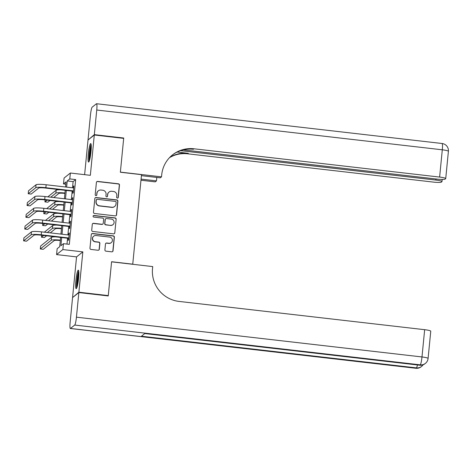 <?xml version="1.0" encoding="UTF-8"?>
<svg xmlns="http://www.w3.org/2000/svg" width="472" height="472" viewBox="0 0 472 472"><rect width="100%" height="100%" fill="white"/><g stroke="black" fill="none" stroke-linecap="round" stroke-linejoin="round"><path stroke-width="0.71" d="M117.386 198.087A0.82 0.808 51.4 0 0 118.271 197.373L119.475 185.089A1.174 1.15 51.4 0 0 118.437 183.803L97.669 181.413A1.174 1.15 51.4 0 0 96.406 182.434L95.202 194.718A0.82 0.808 51.4 0 0 96.518 195.449A0.82 0.808 51.4 0 0 96.813 194.901L96.972 193.313A3.746 3.688 51.4 0 1 101.026 190.039L102.754 190.24A3.746 3.688 51.4 0 1 106.082 194.364L105.929 195.951A0.82 0.808 51.4 0 0 107.25 196.682A0.82 0.808 51.4 0 0 107.545 196.14L107.699 194.547A3.746 3.688 51.4 0 1 111.752 191.272L113.486 191.473A3.746 3.688 51.4 0 1 116.814 195.597L116.655 197.19A0.82 0.808 51.4 0 0 117.386 198.087M117.888 197.98A0.82 0.808 51.4 0 0 118.1 197.508L119.31 185.225A1.174 1.15 51.4 0 0 118.265 183.938L97.503 181.549A1.174 1.15 51.4 0 0 96.742 181.726M96.43 195.514A0.82 0.808 51.4 0 0 96.642 195.036L96.972 193.313M107.156 196.747A0.82 0.808 51.4 0 0 107.374 196.275L107.699 194.547M78.57 278.35A9.304 1.204 -83.4 0 0 78.305 270.161A9.304 1.204 -83.4 0 0 75.915 280.468A9.304 1.204 -83.4 0 0 76.175 288.652A9.304 1.204 -83.4 0 0 78.57 278.35M90.978 151.754A9.304 1.204 -83.4 0 0 90.718 143.565A9.304 1.204 -83.4 0 0 88.329 153.866A9.304 1.204 -83.4 0 0 88.588 162.055A9.304 1.204 -83.4 0 0 90.978 151.754M104.902 249.871A1.174 1.15 51.4 0 0 105.94 251.157L111.764 251.83A1.174 1.15 51.4 0 0 113.032 250.809L114.371 237.168A1.174 1.15 51.4 0 0 113.333 235.876L92.565 233.487A1.174 1.15 51.4 0 0 91.297 234.507L89.963 248.148A1.174 1.15 51.4 0 0 91.002 249.44L98.04 250.248A1.174 1.15 51.4 0 0 99.303 249.228L99.875 243.387A1.174 1.15 51.4 0 0 98.837 242.101L95.35 241.699A3.133 3.08 51.4 0 1 93.698 236.159A3.133 3.08 51.4 0 1 95.952 235.516L109.622 237.086A3.133 3.08 51.4 0 1 111.274 242.626A3.133 3.08 51.4 0 1 109.02 243.275L106.737 243.009A1.174 1.15 51.4 0 0 105.474 244.03L104.902 249.871M72.954 297.272L78.883 292.209L108.265 295.59L111.587 261.73L132.744 264.167L141.517 174.664L120.36 172.233L123.682 138.373L94.3 134.992L90.347 175.324L70.363 173.023L69.785 178.912L75.662 179.59L69.313 244.36L63.437 243.682L62.859 249.57L56.575 254.591L57.147 248.703L59.696 246.667L60.605 237.428M78.883 292.209L82.836 251.871L62.859 249.57M115.292 215.881A1.174 1.15 51.4 0 0 116.56 214.854L117.894 201.214A1.174 1.15 51.4 0 0 116.855 199.927L96.087 197.538A1.174 1.15 51.4 0 0 94.825 198.559L93.485 212.199A1.174 1.15 51.4 0 0 94.524 213.492L115.292 215.881M116.136 219.191L114.796 232.832A1.174 1.15 51.4 0 1 113.528 233.852L92.766 231.463A1.174 1.15 51.4 0 1 91.721 230.177L92.294 224.336A1.174 1.15 51.4 0 1 93.562 223.315L101.981 224.283A1.174 1.15 51.4 0 0 103.25 223.262L103.633 219.386A1.174 1.15 51.4 0 0 102.589 218.099L93.822 217.09A0.82 0.808 51.4 0 1 93.391 215.639A0.82 0.808 51.4 0 1 93.981 215.474L115.091 217.905A1.174 1.15 51.4 0 1 116.136 219.191L114.796 232.832M108.265 295.59L107.876 295.903M94.3 134.992L88.016 140.013L84.618 174.664M72.995 191.219L72.794 193.278L73.219 192.936L73.909 185.874L73.484 186.21L73.325 187.891M71.844 202.995L71.638 205.054L72.063 204.712L72.759 197.65L72.334 197.986L72.169 199.668M70.688 214.772L70.487 216.831L70.912 216.489L71.602 209.426L71.178 209.763L71.012 211.444M69.531 226.548L69.331 228.607L69.756 228.265L70.446 221.203L70.021 221.539L69.856 223.221M75.662 179.59L73.113 181.626L72.511 187.797M72.181 191.125L71.355 199.573M71.03 202.901L70.198 211.35M69.874 214.677L69.048 223.126M68.717 226.454L67.891 234.903M67.567 238.23L66.989 244.095M68.375 238.325L68.174 240.384L68.599 240.047L69.296 232.979L68.871 233.315L68.706 234.997M82.836 251.871L76.552 256.892L72.599 297.23M76.552 256.892L56.575 254.591M65.82 184.198L63.502 183.932L64.08 178.044L70.363 173.023M61.69 237.552L60.888 245.717L63.437 243.682M69.785 178.912L67.236 180.947L66.635 187.118M66.304 190.446L65.478 198.895M65.154 202.222L64.322 210.671M63.997 213.999L63.171 222.448M62.841 225.775L62.015 234.224M65.549 186.995L66.05 181.897L63.502 183.932M60.929 234.1L61.761 225.651M62.086 222.324L62.912 213.875M63.242 210.547L64.068 202.099M64.393 198.771L65.224 190.322M73.113 181.626L67.236 180.947M73.484 186.21L73.874 186.257M72.334 197.986L72.718 198.033M71.178 209.763L71.567 209.81M70.021 221.539L70.411 221.586M68.871 233.315L69.254 233.363M109.05 192.045L108.885 192.181A3.746 3.688 51.4 0 0 107.527 194.682M98.323 190.812L98.152 190.948A3.746 3.688 51.4 0 0 96.801 193.449M116.047 215.704A1.174 1.15 51.4 0 0 116.389 214.99L117.729 201.349A1.174 1.15 51.4 0 0 116.684 200.063L95.922 197.674A1.174 1.15 51.4 0 0 95.161 197.851M116.153 202.299A0.82 0.808 51.4 0 0 115.428 201.402L97.203 199.302A0.82 0.808 51.4 0 0 96.312 200.016L96.146 201.691A3.746 3.688 51.4 0 0 99.48 205.816L111.935 207.249A3.746 3.688 51.4 0 0 115.994 203.981L116.153 202.299M96.607 199.467L96.441 199.603A0.82 0.808 51.4 0 0 96.14 200.152L96.312 200.016M114.637 206.482L114.472 206.618A3.746 3.688 51.4 0 1 111.77 207.385L99.309 205.951A3.746 3.688 51.4 0 1 95.981 201.827L96.14 200.152M114.283 233.675A1.174 1.15 51.4 0 0 114.625 232.967M102.825 224.041L102.66 224.176A1.174 1.15 51.4 0 1 101.816 224.418L93.391 223.451A1.174 1.15 51.4 0 0 92.636 223.628M115.965 219.327A1.174 1.15 51.4 0 0 114.926 218.04L93.81 215.61A0.82 0.808 51.4 0 0 93.308 215.716M110.725 225.292A3.133 3.08 51.4 0 0 113.994 221.35A3.133 3.08 51.4 0 0 111.327 219.108L106.513 218.554A1.174 1.15 51.4 0 0 105.244 219.574L104.867 223.445A1.174 1.15 51.4 0 0 105.905 224.737L110.554 225.427A3.133 3.08 51.4 0 0 112.814 224.784L112.979 224.648M105.669 218.79L105.498 218.925A1.174 1.15 51.4 0 0 105.073 219.71L105.244 219.574M110.554 225.427L105.734 224.873A1.174 1.15 51.4 0 1 104.695 223.58L105.073 219.71M111.274 242.626L111.109 242.761A3.133 3.08 51.4 0 1 108.849 243.41L106.572 243.145A1.174 1.15 51.4 0 0 105.816 243.322M93.698 236.159L93.527 236.295A3.133 3.08 51.4 0 0 95.179 241.835L95.35 241.699M98.795 250.071A1.174 1.15 51.4 0 0 99.138 249.363L99.71 243.522A1.174 1.15 51.4 0 0 98.666 242.236L95.179 241.835M112.525 251.653A1.174 1.15 51.4 0 0 112.861 250.945L114.2 237.304A1.174 1.15 51.4 0 0 113.162 236.012L92.394 233.622A1.174 1.15 51.4 0 0 91.639 233.799M64.924 193.396A5.965 0.767 -174.4 0 0 58.817 193.467L53.714 197.544M50.032 200.482L47.867 202.211L44.928 201.874L47.094 200.146M47.808 196.859L56.168 190.181A8.95 1.145 5.6 0 1 60.416 189.768M45.123 199.916L44.928 201.874M50.775 197.202L55.879 193.125A8.95 1.145 5.6 0 1 64.959 193.018M36.061 184.764L35.772 187.708L28.22 193.738L28.509 190.794L36.061 184.764A8.95 1.145 5.6 0 1 46.15 184.758L73.709 187.933M35.772 187.708A8.95 1.145 5.6 0 1 45.861 187.703L73.42 190.877M73.384 191.26L45.436 188.045A5.965 0.767 -174.4 0 0 38.71 188.045L31.158 194.075L28.22 193.738M89.432 160.592A8.053 1.044 96.6 0 1 89.214 157.683A8.053 1.044 96.6 0 1 91.202 145.181M91.255 147.111A7.458 0.968 -83.4 0 0 89.904 157.4A7.458 0.968 -83.4 0 0 89.916 158.722M91.108 144.397A9.245 1.198 -83.4 0 0 89.007 158.391A9.245 1.198 -83.4 0 0 89.161 161.335M77.019 287.188A8.053 1.044 96.6 0 1 76.8 284.286A8.053 1.044 96.6 0 1 78.789 271.778M78.842 273.707A7.458 0.968 -83.4 0 0 77.491 283.997A7.458 0.968 -83.4 0 0 77.508 285.324M78.7 270.993A9.245 1.198 -83.4 0 0 76.594 284.988A9.245 1.198 -83.4 0 0 76.747 287.932M94.335 134.638L123.717 138.019L120.372 172.115L161.512 176.847L161.707 174.846A29.83 29.329 -128.6 0 1 172.475 154.922A29.83 29.329 -128.6 0 1 193.98 148.786L439.621 177.071L442.293 149.807L96.748 110.023L94.335 134.638L88.406 139.7M123.717 138.019L123.328 138.331M141.081 179.118L156.456 180.888L156.798 177.431M156.456 180.888L155.223 181.867L140.975 180.227M161.512 176.847L160.279 177.832L141.423 175.661M180.51 150.662L435.874 180.062A7.157 0.92 -174.4 0 1 441.981 181.572A7.157 0.92 -174.4 0 1 441.91 181.685L441.408 182.086A7.157 0.92 -174.4 0 1 433.337 182.092L187.691 153.807A29.83 29.329 -128.6 0 0 169.507 157.654M169.778 157.371A29.83 29.329 -128.6 0 1 188.304 153.323L177.183 152.043M96.748 110.023A7.157 0.926 -83.4 0 0 96.548 103.728A7.157 0.926 -83.4 0 0 96.424 103.769L92.176 107.162A7.157 0.926 -83.4 0 0 90.459 115.044L88.046 139.659M183.236 149.872L437.084 179.095A7.157 0.92 -174.4 0 0 445.155 179.095L445.656 178.693A7.157 0.92 -174.4 0 0 445.727 178.581A7.157 0.92 -174.4 0 0 439.621 177.071M172.168 155.17A29.83 29.329 -128.6 0 1 193.367 149.276L193.98 148.786M78.848 292.557L72.564 297.578L70.151 322.193A7.157 0.926 -83.4 0 0 70.352 328.494A7.157 0.926 -83.4 0 0 70.475 328.447L74.724 325.055A7.157 0.926 -83.4 0 0 76.434 317.172L78.848 292.557L108.235 295.944L111.575 261.848L152.71 266.586L152.515 268.586A29.83 29.329 51.4 0 0 179.012 301.413L424.658 329.692A7.157 0.92 5.6 0 1 430.759 331.208L428.086 358.466A7.157 0.92 -174.4 0 0 421.986 356.956L424.658 329.692M76.434 317.172L421.986 356.956A7.157 0.926 96.6 0 1 420.269 364.838L419.844 365.175L144.821 333.509L141.423 336.223L416.452 367.889L416.027 368.231A7.157 0.926 96.6 0 1 415.897 368.272L70.352 328.494M63.767 205.172A5.965 0.767 -174.4 0 0 57.661 205.243L52.563 209.32M48.876 212.258L46.716 213.987L43.778 213.651L45.937 211.922M46.651 208.636L55.012 201.957A8.95 1.145 5.6 0 1 59.26 201.544M43.967 211.692L43.778 213.651M49.625 208.978L54.722 204.907A8.95 1.145 5.6 0 1 63.803 204.795M62.611 216.949A5.965 0.767 -174.4 0 0 56.51 217.02L51.407 221.097M47.725 224.035L45.56 225.763L42.622 225.427L44.787 223.698M45.501 220.412L53.861 213.739A8.95 1.145 5.6 0 1 58.109 213.32M42.81 223.468L42.622 225.427M48.468 220.754L53.572 216.683A8.95 1.145 5.6 0 1 62.652 216.571M61.46 228.725A5.965 0.767 -174.4 0 0 55.354 228.796L50.25 232.873M46.569 235.811L44.403 237.54L41.465 237.204L43.63 235.475M44.344 232.189L52.705 225.516A8.95 1.145 5.6 0 1 56.953 225.097M41.66 235.245L41.465 237.204M47.312 232.531L52.416 228.46A8.95 1.145 5.6 0 1 61.496 228.348M60.304 240.502A5.965 0.767 -174.4 0 0 54.197 240.572L43.247 249.316L40.309 248.98L51.259 240.236A8.95 1.145 5.6 0 1 60.339 240.124M40.309 248.98L40.598 246.036L51.548 237.292A8.95 1.145 5.6 0 1 55.796 236.873M34.904 196.541L34.615 199.485L27.063 205.515L27.352 202.571L34.904 196.541A8.95 1.145 5.6 0 1 44.993 196.535L72.552 199.709M34.615 199.485A8.95 1.145 5.6 0 1 44.704 199.479L72.269 202.653M72.228 203.037L44.279 199.821A5.965 0.767 -174.4 0 0 37.553 199.821L30.002 205.857L27.063 205.515M33.748 208.317L33.459 211.261L25.907 217.291L26.196 214.347L33.748 208.317A8.95 1.145 5.6 0 1 43.837 208.311L71.402 211.485M33.459 211.261A8.95 1.145 5.6 0 1 43.548 211.255L71.113 214.43M71.071 214.813L43.123 211.598A5.965 0.767 -174.4 0 0 36.397 211.598L28.845 217.633L25.907 217.291M32.597 220.094L32.308 223.038L24.756 229.067L25.046 226.123L32.597 220.094A8.95 1.145 5.6 0 1 42.686 220.088L70.245 223.262M32.308 223.038A8.95 1.145 5.6 0 1 42.397 223.032L69.956 226.206M69.921 226.589L41.973 223.374A5.965 0.767 -174.4 0 0 35.247 223.374L27.695 229.41L24.756 229.067M31.441 231.87L31.152 234.814L23.6 240.844L23.889 237.9L31.441 231.87A8.95 1.145 5.6 0 1 41.53 231.864L69.089 235.038M31.152 234.814A8.95 1.145 5.6 0 1 41.241 234.808L68.8 237.982M68.764 238.366L40.816 235.15A5.965 0.767 -174.4 0 0 34.09 235.15L26.538 241.186L23.6 240.844M56.168 190.181L55.879 193.125M46.15 184.758L45.861 187.703M188.304 153.323L187.691 153.807M435.874 180.062L435.981 178.971M442.293 149.807A7.157 0.92 5.6 0 1 448.4 151.317A7.157 7.157 0 0 0 442.093 143.506A7.157 0.926 96.6 0 1 442.293 149.807M70.475 328.447L416.027 368.231A7.157 7.039 51.4 0 0 421.183 366.756L421.608 366.414A7.157 7.039 -128.6 0 1 416.452 367.889A7.157 0.926 96.6 0 0 417.431 364.956M144.751 333.562L419.72 365.222A7.157 0.926 96.6 0 0 419.844 365.175A7.157 7.039 51.4 0 0 425.007 363.7L425.431 363.363A7.157 7.039 -128.6 0 1 420.269 364.838L74.724 325.055M55.012 201.957L54.722 204.907M53.861 213.739L53.572 216.683M52.705 225.516L52.416 228.46M51.548 237.292L51.259 240.236M44.993 196.535L44.704 199.479M43.837 208.311L43.548 211.255M42.686 220.088L42.397 223.032M41.53 231.864L41.241 234.808M441.981 181.572L442.193 179.431M445.727 178.581L448.4 151.317M442.093 143.506L96.548 103.728M419.72 365.222A7.157 7.157 0 0 0 425.007 363.7M425.431 363.363A7.157 7.157 0 0 0 428.086 358.466M415.897 368.272A7.157 7.157 0 0 0 421.183 366.756M421.608 366.414A7.157 7.157 0 0 0 423.095 364.797"/></g></svg>
